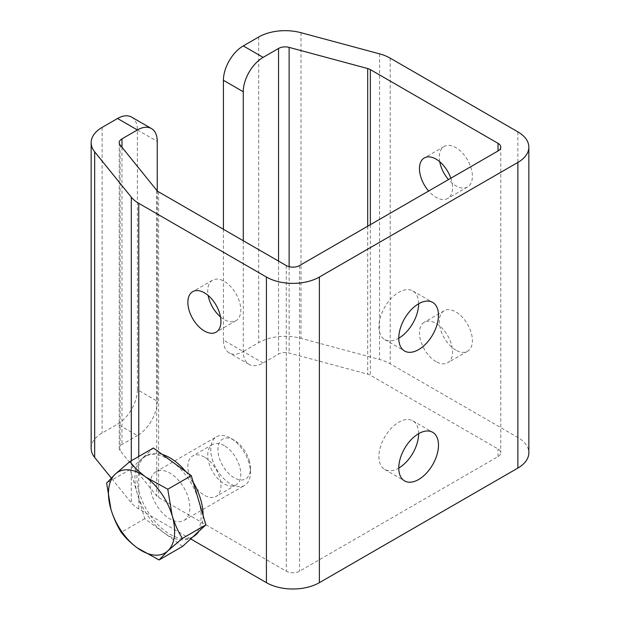 <?xml version="1.0" encoding="UTF-8"?>
<svg xmlns="http://www.w3.org/2000/svg" width="620" height="620" viewBox="0 0 620 620"><rect width="100%" height="100%" fill="white"/><g stroke="black" fill="none" stroke-linecap="round" stroke-linejoin="round"><path stroke-width="0.46" stroke-dasharray="3.1 2.33" d="M418.624 303.785A28.07 16.205 120 0 0 412.811 290.927A28.07 16.205 120 0 0 398.776 292.322A28.07 16.205 120 0 0 380.432 317.06A28.07 16.205 120 0 0 384.733 339.558A28.07 16.205 120 0 0 398.776 338.163M418.624 433.675A28.07 16.205 120 0 0 412.811 420.825A28.07 16.205 120 0 0 398.776 422.212A28.07 16.205 120 0 0 380.432 446.95A28.07 16.205 120 0 0 384.733 469.449A28.07 16.205 120 0 0 398.776 468.061M450.818 178.227A23.397 13.508 60 0 1 447.702 198.454A23.397 13.508 60 0 1 436.007 197.3A23.397 13.508 60 0 1 428.629 191.037M439.743 161.743A23.397 13.508 60 0 1 444.16 146.475A23.397 13.508 60 0 1 455.855 147.63A23.397 13.508 60 0 1 471.138 168.252A23.397 13.508 60 0 1 467.558 186.992A23.397 13.508 60 0 1 455.855 185.837A23.397 13.508 60 0 1 448.485 179.575M220.526 316.897A23.397 13.508 -120 0 0 224.262 319.548A23.397 13.508 -120 0 0 235.956 320.711A23.397 13.508 -120 0 0 239.545 301.963A23.397 13.508 -120 0 0 224.262 281.348A23.397 13.508 -120 0 0 212.559 280.186A23.397 13.508 -120 0 0 208.142 295.453M436.007 361.576A23.397 13.508 60 0 1 420.724 340.961A23.397 13.508 60 0 1 424.312 322.214A23.397 13.508 60 0 1 436.007 323.369A23.397 13.508 60 0 1 451.29 343.984A23.397 13.508 60 0 1 447.702 362.731A23.397 13.508 60 0 1 436.007 361.576M455.855 350.114A23.397 13.508 60 0 1 440.572 329.499A23.397 13.508 60 0 1 444.16 310.752A23.397 13.508 60 0 1 455.855 311.906A23.397 13.508 60 0 1 471.138 332.529A23.397 13.508 60 0 1 467.558 351.269A23.397 13.508 60 0 1 455.855 350.114M204.406 457.079A23.397 13.508 -120 0 0 192.712 455.925A23.397 13.508 -120 0 0 189.123 474.672A23.397 13.508 -120 0 0 204.406 495.287A23.397 13.508 -120 0 0 216.109 496.442A23.397 13.508 -120 0 0 219.689 477.702A23.397 13.508 -120 0 0 204.406 457.079M224.262 445.625A23.397 13.508 -120 0 0 212.559 444.463A23.397 13.508 -120 0 0 208.979 463.21A23.397 13.508 -120 0 0 224.262 483.825A23.397 13.508 -120 0 0 235.956 484.987A23.397 13.508 -120 0 0 239.545 466.24A23.397 13.508 -120 0 0 224.262 445.625M157.248 190.875L157.248 401.202L137.4 389.74A28.07 16.205 -60 0 1 117.544 424.127L137.4 435.589A28.07 16.205 120 0 0 157.248 401.202M243.272 240.746L243.272 351.54A28.07 16.205 120 0 0 249.085 364.389A28.07 16.205 120 0 0 263.12 363.002L278.55 354.097A9.354 5.402 180 0 1 289.122 353.02L367.691 374.17A9.354 5.402 180 0 1 370.357 375.247L498.031 448.957A9.354 5.402 180 0 1 500.774 452.778A9.354 5.402 180 0 1 498.031 456.599L299.514 571.206A9.354 5.402 180 0 1 286.285 571.206L158.612 497.496A9.354 5.402 180 0 1 156.744 495.961L120.109 450.6A9.354 5.402 180 0 1 119.226 448.314A9.354 5.402 180 0 1 121.969 444.493L137.4 435.589M131.587 117.102A28.07 16.205 -60 0 1 137.4 129.96L137.4 389.74M91.156 448.314A37.432 21.615 180 0 1 102.122 433.031L117.544 424.127M190.673 538.927L138.756 508.958A37.432 21.615 180 0 1 131.3 502.812L111.243 477.981M263.12 363.002L243.272 351.54A28.07 16.205 -60 0 1 229.237 352.927A28.07 16.205 -60 0 1 223.417 340.078L243.272 351.54L258.703 342.635A37.432 21.615 180 0 1 300.987 338.326L379.556 359.484A37.432 21.615 180 0 1 390.205 363.785L517.878 437.495A37.432 21.615 180 0 1 528.845 452.778M223.417 229.284L223.417 340.078M249.225 460.497A23.01 13.284 60 0 1 250.457 468.387A23.01 13.284 60 0 1 237.351 479.252A23.01 13.284 60 0 1 219.147 457.482A23.01 13.284 60 0 1 234.19 440.208A23.01 13.284 60 0 1 249.225 460.497M212.257 459.219A28.07 16.205 -120 0 0 244.644 485.375A28.07 16.205 -120 0 0 250.457 472.525A28.07 16.205 -120 0 0 248.953 462.9A28.07 16.205 -120 0 0 230.601 438.139A28.07 16.205 -120 0 0 216.566 436.751A28.07 16.205 -120 0 0 212.257 459.219M188.348 497.891A28.07 16.205 60 0 1 184.039 520.366A28.07 16.205 60 0 1 151.652 494.21A28.07 16.205 60 0 1 155.961 471.735A28.07 16.205 60 0 1 188.348 497.891M182.606 546.39L163.665 532.557A46.787 27.017 60 0 1 137.439 494.132A46.787 27.017 60 0 1 141.786 458.769A46.787 27.017 60 0 1 144.623 456.677A46.787 27.017 60 0 1 172.36 461.838A46.787 27.017 60 0 1 198.594 500.262A46.787 27.017 60 0 1 194.246 535.626A46.787 27.017 60 0 1 191.41 537.718A46.787 27.017 60 0 1 163.665 532.557L144.731 518.731L130.146 469.534L153.427 448.004M203.089 515.406A46.787 27.017 60 0 1 198.927 531.301M193.393 536.571A46.787 27.017 60 0 1 139.423 492.985A46.787 27.017 60 0 1 146.607 455.529A46.787 27.017 60 0 1 162.223 454.429M144.731 518.731L121.218 532.301M130.146 469.534L106.632 483.112M185.892 471.712A46.787 27.017 60 0 1 193.277 482.344M121.969 147.273L121.969 444.493M137.4 129.96L157.248 141.414M102.122 127.402L102.122 433.031M131.3 460.776L131.3 502.812M138.756 456.475L138.756 508.958M517.878 131.866L517.878 437.495M390.205 58.156L390.205 363.785M379.556 53.847L379.556 359.484M300.987 32.697L300.987 338.326M258.703 36.998L258.703 342.635M278.55 261.113L278.55 354.097M289.122 266.701L289.122 353.02M367.691 226.215L367.691 374.17M370.357 224.68L370.357 375.247M498.031 456.599L498.031 448.957M299.514 265.577L299.514 571.206M286.285 265.577L286.285 571.206M158.612 191.867L158.612 497.496M156.744 190.332L156.744 495.961M120.109 144.964L120.109 450.6M412.811 290.927L432.659 302.389M412.811 420.825L432.659 432.287M444.16 146.475L424.312 157.937M212.559 280.186L192.712 291.648M444.16 310.752L424.312 322.214M212.559 444.463L192.712 455.925M500.774 147.149L500.774 452.778M119.226 142.685L119.226 448.314M235.956 484.987L216.109 496.442M467.558 351.269L447.702 362.731M235.956 320.711L216.109 332.165M467.558 186.992L447.702 198.454M249.085 364.389L229.237 352.927M384.733 469.449L404.589 480.911M384.733 339.558L404.589 351.021M250.457 468.387L250.457 472.525M184.039 520.366L244.644 485.375M191.41 537.718L192.936 536.843M144.623 456.677L146.607 455.529M155.961 471.735L216.566 436.751M234.19 440.208L230.601 438.139"/><path stroke-width="0.93" d="M418.624 349.626A28.07 16.205 120 0 0 436.968 324.888A28.07 16.205 120 0 0 432.659 302.389A28.07 16.205 120 0 0 418.624 303.785A28.07 16.205 120 0 0 400.288 328.522A28.07 16.205 120 0 0 404.589 351.021A28.07 16.205 120 0 0 418.624 349.626M398.776 338.163A28.07 16.205 120 0 0 418.624 303.785M418.624 479.524A28.07 16.205 120 0 0 436.968 454.778A28.07 16.205 120 0 0 432.659 432.287A28.07 16.205 120 0 0 418.624 433.675A28.07 16.205 120 0 0 400.288 458.413A28.07 16.205 120 0 0 404.589 480.911A28.07 16.205 120 0 0 418.624 479.524M398.776 468.061A28.07 16.205 120 0 0 418.624 433.675M428.629 191.037A23.397 13.508 60 0 1 424.312 157.937A23.397 13.508 60 0 1 436.007 159.092A23.397 13.508 60 0 1 450.818 178.227M448.485 179.575A23.397 13.508 60 0 1 439.743 161.743M204.406 292.803A23.397 13.508 -120 0 0 192.712 291.648A23.397 13.508 -120 0 0 189.123 310.395A23.397 13.508 -120 0 0 204.406 331.01A23.397 13.508 -120 0 0 216.109 332.165A23.397 13.508 -120 0 0 219.689 313.425A23.397 13.508 -120 0 0 204.406 292.803M208.142 295.453A23.397 13.508 -120 0 0 220.526 316.897M263.12 57.373A28.07 16.205 120 0 0 243.272 91.752L223.417 80.29A28.07 16.205 -60 0 1 243.272 45.911L263.12 57.373L278.55 48.461A9.354 5.402 180 0 1 289.122 47.384L367.691 68.541A9.354 5.402 180 0 1 370.357 69.618L498.031 143.328A9.354 5.402 180 0 1 500.774 147.149A9.354 5.402 180 0 1 498.031 150.97L299.514 265.577A9.354 5.402 180 0 1 286.285 265.577L158.612 191.867A9.354 5.402 180 0 1 156.744 190.332L120.109 144.964A9.354 5.402 180 0 1 119.226 142.685A9.354 5.402 180 0 1 121.969 138.865L137.4 129.96A28.07 16.205 120 0 1 151.435 128.565A28.07 16.205 120 0 1 157.248 141.414L157.248 190.875M243.272 45.911L258.703 36.998A37.432 21.615 180 0 1 300.987 32.697L379.556 53.847A37.432 21.615 180 0 1 390.205 58.156L517.878 131.866A37.432 21.615 180 0 1 528.845 147.149A37.432 21.615 180 0 1 517.878 162.432L319.37 277.039A37.432 21.615 180 0 1 266.429 277.039L138.756 203.329A37.432 21.615 180 0 1 131.3 197.175L94.666 151.815A37.432 21.615 180 0 1 91.156 142.685A37.432 21.615 180 0 1 102.122 127.402L117.544 118.498A28.07 16.205 -60 0 1 131.587 117.102L151.435 128.565M111.243 477.981L94.666 457.452A37.432 21.615 180 0 1 91.156 448.314L91.156 142.685M528.845 147.149L528.845 452.778A37.432 21.615 180 0 1 517.878 468.061L319.37 582.668A37.432 21.615 180 0 1 266.429 582.668L190.673 538.927M223.417 80.29L223.417 229.284M243.272 91.752L243.272 240.746M193.277 482.344A46.787 27.017 60 0 1 200.578 499.115A46.787 27.017 60 0 1 203.089 515.406M198.927 531.301A46.787 27.017 60 0 1 193.393 536.571L192.936 536.843M129.913 461.575L153.427 448.004L191.301 475.664L205.887 524.861L182.606 546.39L159.092 559.968L167.78 550.909L182.373 538.431C178.126 531.557 174.716 523.923 172.127 515.546L167.787 489.242L145.894 477.113C139.516 472.355 134.191 467.178 129.913 461.575L115.32 474.052L106.632 483.112L110.972 509.415C113.553 517.793 116.971 525.427 121.218 532.301C125.511 537.912 130.843 543.089 137.198 547.84L159.092 559.968M205.887 524.861L182.373 538.431M191.301 475.664L167.787 489.242M115.32 474.052A46.787 27.017 -120 0 0 110.972 509.415A46.787 27.017 -120 0 0 137.198 547.84A46.787 27.017 -120 0 0 167.78 550.909A46.787 27.017 60 0 0 172.127 515.546A46.787 27.017 -120 0 0 145.894 477.113A46.787 27.017 -120 0 0 115.32 474.052M162.223 454.429A46.787 27.017 60 0 1 185.892 471.712M121.969 138.865L121.969 147.273M94.666 151.815L94.666 457.452M131.3 197.175L131.3 460.776M138.756 203.329L138.756 456.475M266.429 277.039L266.429 582.668M319.37 277.039L319.37 582.668M517.878 162.432L517.878 468.061M278.55 48.461L278.55 261.113M289.122 47.384L289.122 266.701M367.691 68.541L367.691 226.215M370.357 69.618L370.357 224.68M498.031 143.328L498.031 150.97M137.4 129.96L117.544 118.498"/></g></svg>
